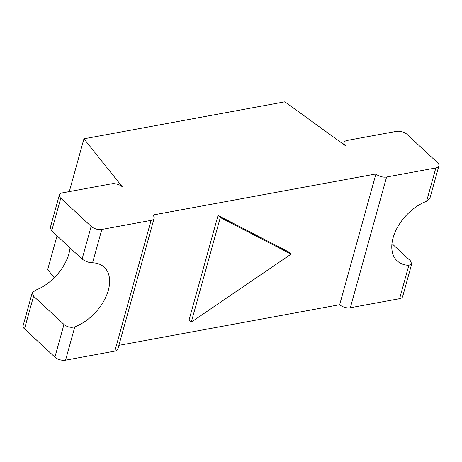 <?xml version="1.0" encoding="UTF-8"?>
<svg xmlns="http://www.w3.org/2000/svg" width="462" height="462" viewBox="0 0 462 462"><rect width="100%" height="100%" fill="white"/><g stroke="black" fill="none" stroke-linecap="round" stroke-linejoin="round"><path stroke-width="0.69" d="M343.613 144.369L344.126 142.521A7.842 3.933 -164.5 0 0 345.524 145.749L284.817 101.825L83.94 138.808L69.3 191.597M57.034 235.822L47.684 269.542L54.233 277.737M83.94 138.808L122.326 186.844A7.842 3.933 15.5 0 0 111.665 183.801L62.405 192.868A7.842 3.933 -164.5 0 0 59.355 194.952A7.842 3.933 -164.5 0 0 60.753 198.181L91.158 226.397A7.842 3.933 15.5 0 0 101.819 229.447L151.08 220.374A7.842 3.933 -164.5 0 0 154.129 218.289A7.842 3.933 -164.5 0 0 152.731 215.061L375.929 173.966A7.842 3.933 15.5 0 0 386.59 177.015L435.851 167.943A7.842 3.933 -164.5 0 0 438.9 165.858A7.842 3.933 -164.5 0 0 437.502 162.63L407.097 134.413A7.842 3.933 15.5 0 0 396.436 131.37L347.176 140.436A7.842 3.933 -164.5 0 0 344.126 142.521M391.961 243.653L410.308 260.683L411.723 263.86L402.645 296.592A7.842 3.933 -164.5 0 1 399.595 298.677L350.335 307.744A7.842 3.933 15.5 0 1 339.674 304.701L118.896 345.351M154.129 218.289L117.874 349.024A7.842 3.933 -164.5 0 1 114.824 351.108L65.564 360.175L74.809 326.83A39.206 24.353 -47.1 0 0 105.174 298.429A39.206 24.353 -47.1 0 0 104.204 267.203A39.206 24.353 -47.1 0 0 92.573 262.786L101.819 229.447M65.564 360.175A7.842 3.933 15.5 0 1 54.903 357.132L24.498 328.915A7.842 3.933 -164.5 0 1 23.1 325.687L32.178 292.948L35.401 290.257A39.206 24.353 -47.1 0 0 70.039 247.892M339.674 304.701L375.929 173.966M288.86 252.027L218.047 215.442L189.045 320.027L191.291 322.118L291.112 254.117L288.86 252.027M411.723 263.86L408.841 265.332A39.206 24.353 -47.1 0 1 397.21 260.915A39.206 24.353 -47.1 0 1 396.234 229.695A39.206 24.353 -47.1 0 1 426.599 201.288L435.851 167.943M438.9 165.858L429.822 198.596L426.599 201.288M24.498 328.915L33.564 296.229L63.97 324.445C67.261 327.119 70.877 327.916 74.809 326.83M33.564 296.229L32.178 292.948M92.573 262.786C88.952 262.722 85.458 261.486 82.097 259.078L51.692 230.861L50.277 227.685L59.355 194.952M291.112 254.117L220.299 217.533L218.047 215.442M220.299 217.533L191.291 322.118M399.595 298.677L408.841 265.332M350.335 307.744L386.59 177.015M114.824 351.108L151.08 220.374M54.903 357.132L63.97 324.445M51.692 230.861L60.753 198.181M82.097 259.078L91.158 226.397"/></g></svg>
